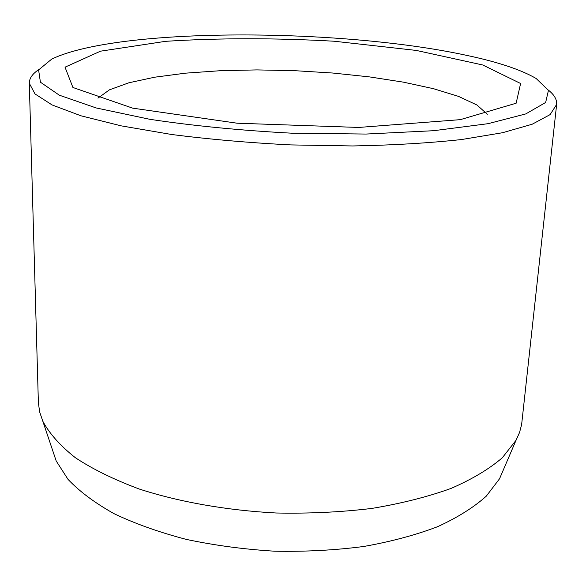 <?xml version="1.0" encoding="UTF-8"?>
<svg xmlns="http://www.w3.org/2000/svg" width="586" height="586" viewBox="0 0 586 586"><rect width="100%" height="100%" fill="white"/><g stroke="black" fill="none" stroke-linecap="round" stroke-linejoin="round"><path stroke-width="0.88" d="M52.901 451.169L56.197 460.97L68.049 479.399C79.571 491.529 94.903 502.956 114.028 513.666C135.198 523.745 159.289 532.322 186.304 539.391C214.571 545.398 244.01 549.331 274.6 551.199C305.247 551.792 334.899 550.232 363.562 546.511C391.052 541.632 415.76 535.018 437.669 526.668C457.593 517.519 473.788 507.366 486.248 496.196L499.536 478.777L503.616 469.276M466.888 55.414C340.62 27.967 118.599 27.095 51.788 59.054L38.603 69.924L40.419 82.194L59.318 95.188L96.163 107.949L149.855 119.31C193.138 125.822 240.319 130.444 291.389 133.169L366.067 134.055L433.581 130.707L488.013 123.69L525.759 113.926L545.639 102.491L548.437 90.405L536.168 78.509C521.071 69.712 497.975 62.013 466.888 55.414M38.801 69.566C32.45 73.799 29.278 78.37 29.3 83.278L34.999 93.928L52.103 104.953L81 115.808L121.287 125.873L171.522 134.48C209.217 139.307 249.013 142.786 290.92 144.918L352.757 145.958C392.788 145.211 429.047 143.072 461.534 139.541L502.495 132.736L532.176 124.232L550.1 114.622L556.641 104.454C557.052 99.569 554.261 94.756 548.269 90.024M29.3 83.278L38.376 402.487L39.606 411.812L42.829 421.261C49.502 433.706 60.38 445.88 75.462 457.783C92.962 469.313 114.263 479.736 139.373 489.068C179.345 502.004 226.709 510.391 276.138 512.999C309.13 513.673 341.023 512.149 371.81 508.428C401.293 503.513 427.707 496.855 451.044 488.431C472.199 479.209 489.295 468.983 502.327 457.747L516.046 440.269L519.57 432.424L521.628 424.542L556.641 104.454M460.303 119.654L516.141 103.224L520.61 83.498L482.754 64.987L416.316 50.433L334.166 41.225C275.2 37.907 219.025 37.944 165.633 41.32L100.521 51.18L65.017 67.178L72.928 87.497L132.634 108.139L237.052 123.199L358.603 127.448L460.303 119.654M487.332 114.233L476.938 105.004L458.508 96.382L433.457 88.684L403.234 82.121L369.209 76.861L332.665 73.023L294.846 70.686L256.932 69.902L220.116 70.723L185.63 73.155L154.763 77.191L128.891 82.78L109.472 89.826L97.943 98.14M499.536 478.777L516.046 440.269M56.197 460.97L42.829 421.261"/></g></svg>
